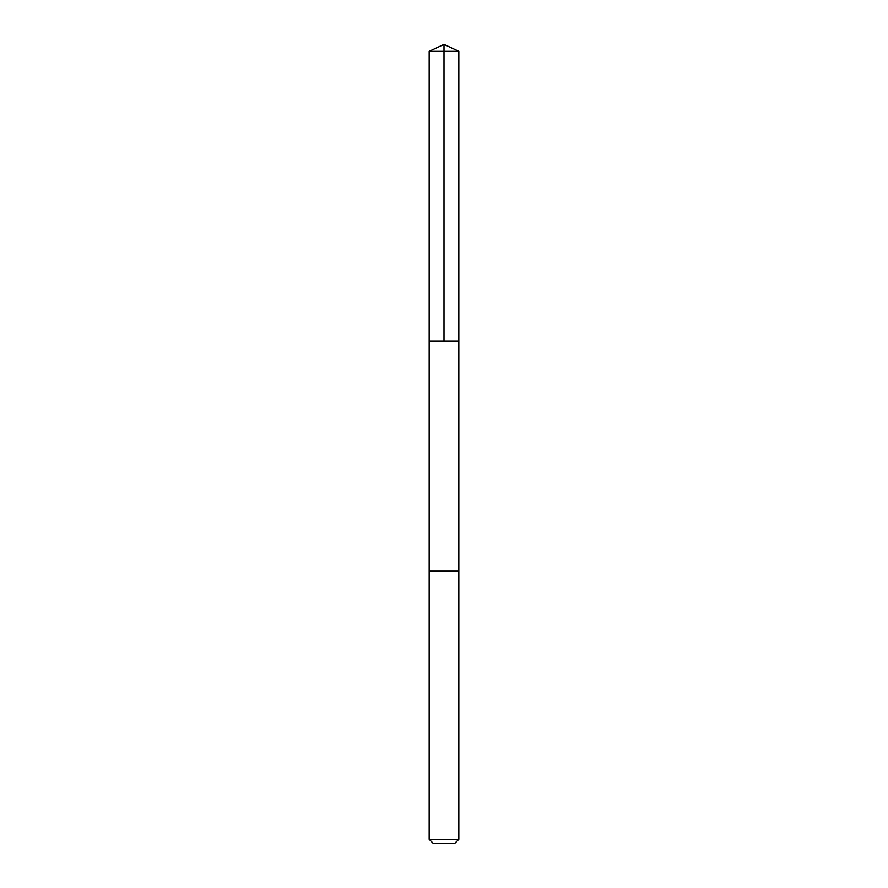 <?xml version="1.0" encoding="UTF-8"?>
<svg xmlns="http://www.w3.org/2000/svg" width="888" height="888" viewBox="0 0 888 888"><rect width="100%" height="100%" fill="white"/><g stroke="black" fill="none" stroke-linecap="round" stroke-linejoin="round"><path stroke-width="1.33" d="M429.17 341.07L458.83 341.07L458.83 51.315L429.17 51.315L429.17 341.07L458.83 341.07L458.83 571.15L429.17 571.15L429.17 341.07M456.687 571.15L429.17 571.15L429.17 839.315L458.83 839.315L458.83 571.15L456.687 571.15M458.83 839.315L454.556 843.6L433.444 843.6L429.17 839.315M429.17 51.315L444 44.4L444 341.07M444 44.4L458.83 51.315"/></g></svg>
